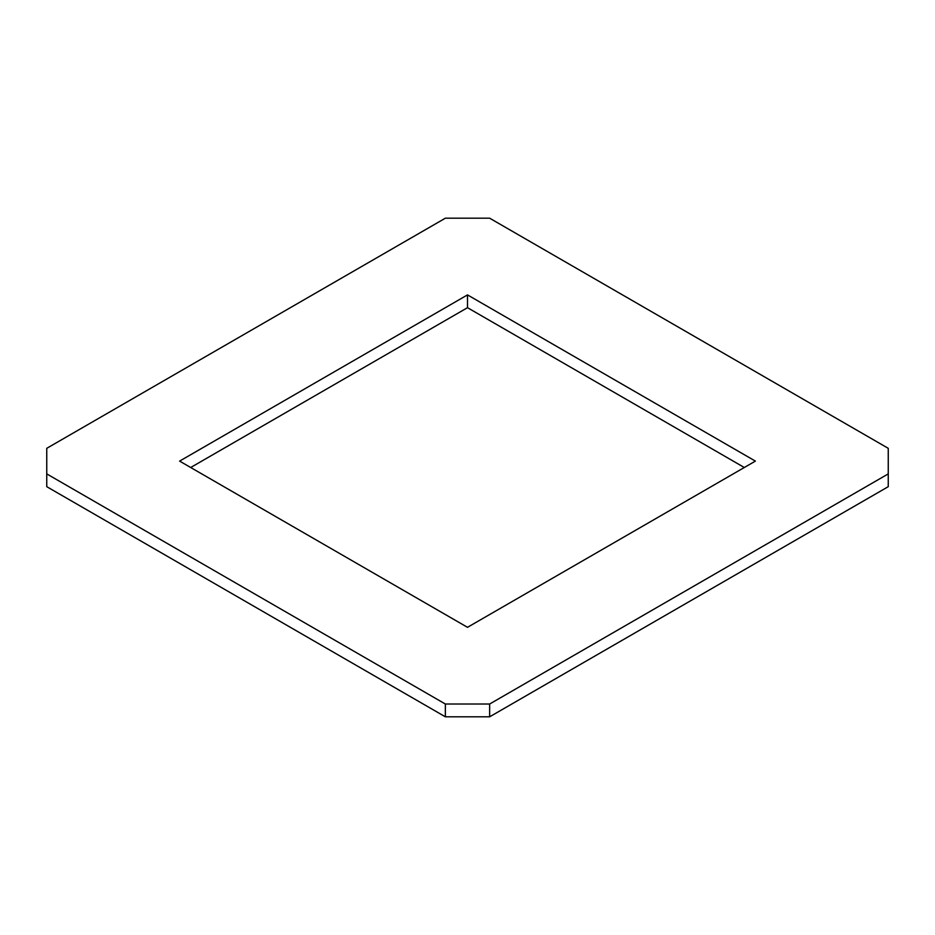 <?xml version="1.0" encoding="UTF-8"?>
<svg xmlns="http://www.w3.org/2000/svg" width="935" height="935" viewBox="0 0 935 935"><rect width="100%" height="100%" fill="white"/><g stroke="black" fill="none" stroke-linecap="round" stroke-linejoin="round"><path stroke-width="1.4" d="M467.5 294.899L755.387 461.107L467.5 627.315L179.613 461.107L467.5 294.899L467.5 307.685L190.693 467.5M744.307 467.5L467.5 307.685M489.648 716.806L888.25 486.679L888.25 473.893L489.648 704.02L445.352 704.02L46.75 473.893L46.75 486.679L445.352 716.806L489.648 716.806L489.648 704.02M445.352 704.02L445.352 716.806M46.75 473.893L46.75 448.321L445.352 218.194L489.648 218.194L888.25 448.321L888.25 473.893"/></g></svg>
